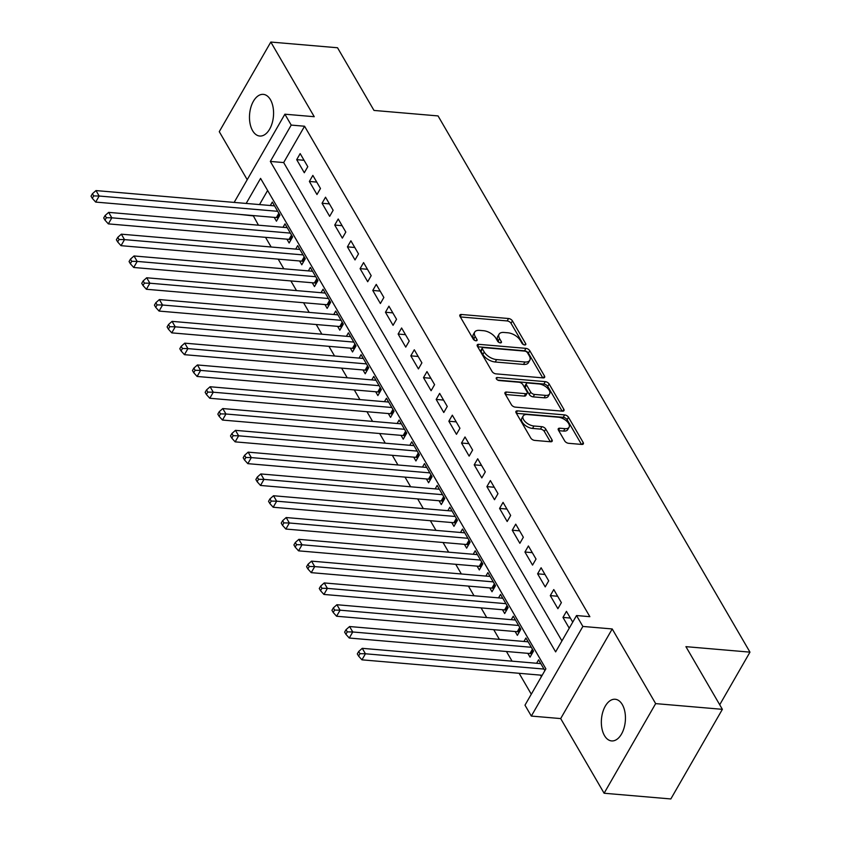 <?xml version="1.0" encoding="UTF-8"?>
<svg xmlns="http://www.w3.org/2000/svg" width="841" height="841" viewBox="0 0 841 841"><rect width="100%" height="100%" fill="white"/><g stroke="black" fill="none" stroke-linecap="round" stroke-linejoin="round"><path stroke-width="1.26" d="M524.689 344.957A2.25 1.167 29.9 0 0 525.762 344.579A2.25 1.167 29.9 0 0 525.646 343.612L512.421 320.884A3.206 1.661 29.9 0 0 508.563 318.518L461.404 314.481A3.206 1.661 29.9 0 0 459.869 315.018A3.206 1.661 29.9 0 0 460.027 316.395L473.252 339.133A2.25 1.167 29.9 0 0 475.964 340.784A2.25 1.167 29.9 0 0 477.036 340.405A2.25 1.167 29.9 0 0 476.921 339.438L475.207 336.505A10.26 5.319 29.9 0 1 474.702 332.1A10.26 5.319 29.9 0 1 479.612 330.376L483.543 330.713A10.26 5.319 29.9 0 1 495.906 338.271L497.62 341.215A2.25 1.167 29.9 0 0 500.321 342.865A2.25 1.167 29.9 0 0 501.394 342.487A2.25 1.167 29.9 0 0 501.289 341.53L499.575 338.587A10.26 5.319 29.9 0 1 499.06 334.192A10.26 5.319 29.9 0 1 503.98 332.458L507.901 332.794A10.26 5.319 29.9 0 1 520.274 340.363L521.988 343.296A2.25 1.167 29.9 0 0 524.689 344.957M622.308 704.59A20.909 11.963 -85.1 0 0 615.181 699.26A20.909 11.963 -85.1 0 0 602.766 712.138A20.909 11.963 -85.1 0 0 604.479 735.591A20.909 11.963 -85.1 0 0 611.617 740.921A20.909 11.963 -85.1 0 0 624.033 728.033A20.909 11.963 -85.1 0 0 622.308 704.59M270.445 99.701A20.909 11.963 -85.1 0 0 263.307 94.371A20.909 11.963 -85.1 0 0 250.891 107.249A20.909 11.963 -85.1 0 0 252.615 130.702A20.909 11.963 -85.1 0 0 259.743 136.032A20.909 11.963 -85.1 0 0 272.158 123.143A20.909 11.963 -85.1 0 0 270.445 99.701M564.71 440.936A3.206 1.661 29.9 0 0 568.579 443.302L581.804 444.437A3.206 1.661 29.9 0 0 583.339 443.89A3.206 1.661 29.9 0 0 583.181 442.513L568.495 417.273A3.206 1.661 29.9 0 0 564.637 414.907L517.478 410.871A3.206 1.661 29.9 0 0 515.943 411.407A3.206 1.661 29.9 0 0 516.101 412.784L530.787 438.035A3.206 1.661 29.9 0 0 534.655 440.4L550.634 441.767A3.206 1.661 29.9 0 0 552.169 441.22A3.206 1.661 29.9 0 0 552.011 439.854L545.725 429.047A3.206 1.661 29.9 0 0 541.856 426.681L533.93 425.998A8.578 4.447 29.9 0 1 525.562 422.056A8.578 4.447 29.9 0 1 523.165 416.001A8.578 4.447 29.9 0 1 527.275 414.55L558.319 417.21A8.578 4.447 29.9 0 1 566.697 421.152A8.578 4.447 29.9 0 1 569.084 427.207A8.578 4.447 29.9 0 1 564.973 428.658L559.801 428.216A3.206 1.661 29.9 0 0 558.266 428.752A3.206 1.661 29.9 0 0 558.424 430.129L564.71 440.936M722.377 709.331L670.834 798.95L604.111 793.242L655.654 703.612L722.377 709.331L685.92 646.655L749.972 652.143L438.045 115.921L373.993 110.434L337.535 47.758L270.813 42.05L314.24 116.71L284.878 114.197L291.217 125.088L304.568 126.234L589.867 616.684L576.527 615.538L582.866 626.44L531.323 716.069L524.984 705.168L545.883 668.837L260.584 178.387L246.171 203.438M655.654 703.612L612.216 628.952L582.866 626.44M543.097 377.893A3.206 1.661 29.9 0 0 544.632 377.346A3.206 1.661 29.9 0 0 544.474 375.98L529.788 350.729A3.206 1.661 29.9 0 0 525.919 348.363L478.771 344.326A3.206 1.661 29.9 0 0 477.236 344.873A3.206 1.661 29.9 0 0 477.394 346.24L492.08 371.491A3.206 1.661 29.9 0 0 495.948 373.856L543.097 377.893M549.141 384.001L563.827 409.252A3.206 1.661 29.9 0 1 563.985 410.618A3.206 1.661 29.9 0 1 562.45 411.165L515.302 407.128A3.206 1.661 29.9 0 1 511.433 404.763L505.147 393.956A3.206 1.661 29.9 0 1 504.989 392.579A3.206 1.661 29.9 0 1 506.524 392.043L525.646 393.683A3.206 1.661 29.9 0 0 527.181 393.136A3.206 1.661 29.9 0 0 527.023 391.759L522.85 384.6A3.206 1.661 29.9 0 0 518.992 382.235L499.081 380.531A2.25 1.167 29.9 0 1 496.884 379.491A2.25 1.167 29.9 0 1 496.264 377.914A2.25 1.167 29.9 0 1 497.336 377.535L545.283 381.635A3.206 1.661 29.9 0 1 549.141 384.001L547.754 386.418L562.124 411.133M270.813 42.05L219.27 131.669L247.212 179.701M540.5 675.123L541.383 676.648M527.822 653.331L530.04 657.136L533.52 651.081L525.919 638.004L523.932 641.462M515.144 631.528L517.362 635.344L520.842 629.289L513.241 616.211L511.254 619.659M502.466 609.736L504.684 613.541L508.164 607.486L500.553 594.408L498.566 597.867M489.788 587.933L492.006 591.749L495.486 585.693L487.875 572.616L485.888 576.064M477.099 566.14L479.328 569.946L482.808 563.89L475.197 550.813L473.21 554.272M464.421 544.337L466.639 548.153L470.13 542.098L462.518 529.021L460.532 532.469M451.743 522.545L453.961 526.35L457.441 520.295L449.84 507.218L447.854 510.676M439.065 500.742L441.283 504.558L444.763 498.503L437.152 485.425L435.175 488.873M426.387 478.939L428.605 482.755L432.085 476.7L424.474 463.622L422.487 467.081M413.709 457.147L415.927 460.963L419.407 454.907L411.796 441.83L409.809 445.278M401.02 435.344L403.238 439.16L406.729 433.104L399.118 420.027L397.131 423.486M388.342 413.551L390.56 417.367L394.04 411.312L386.44 398.235L384.453 401.683M375.664 391.748L377.882 395.564L381.362 389.509L373.761 376.432L371.775 379.89M362.986 369.956L365.204 373.772L368.684 367.717L361.073 354.639L359.086 358.087M350.308 348.153L352.526 351.969L356.006 345.914L348.395 332.836L346.408 336.295M337.619 326.361L339.838 330.177L343.328 324.121L335.717 311.044L333.73 314.492M324.941 304.558L327.16 308.374L330.65 302.318L323.039 289.241L321.052 292.7M312.263 282.765L314.481 286.581L317.961 280.526L310.361 267.449L308.374 270.897M299.585 260.962L301.803 264.778L305.283 258.723L297.672 245.646L295.696 249.104M286.907 239.17L289.125 242.986L292.605 236.931L284.994 223.853L283.007 227.301M307.785 166.686L300.174 153.609L296.694 159.664L304.295 172.741L307.785 166.686M320.463 188.479L312.852 175.401L309.372 181.456L316.983 194.534L320.463 188.479M333.141 210.282L325.53 197.204L322.05 203.259L329.661 216.337L333.141 210.282M345.819 232.074L338.219 218.996L334.729 225.052L342.34 238.129L345.819 232.074M358.497 253.877L350.897 240.799L347.417 246.855L355.018 259.932L358.497 253.877M371.186 275.669L363.575 262.592L360.095 268.647L367.696 281.724L371.186 275.669M383.864 297.472L376.253 284.395L372.773 290.45L380.384 303.527L383.864 297.472M396.542 319.265L388.931 306.187L385.451 312.242L393.062 325.32L396.542 319.265M409.22 341.068L401.609 327.99L398.129 334.045L405.74 347.123L409.22 341.068M421.898 362.86L414.298 349.782L410.807 355.838L418.419 368.915L421.898 362.86M434.587 384.663L426.976 371.585L423.496 377.641L431.097 390.718L434.587 384.663M447.265 406.455L439.654 393.378L436.174 399.433L443.785 412.51L447.265 406.455M459.943 428.258L452.332 415.181L448.852 421.236L456.463 434.313L459.943 428.258M472.621 450.051L465.01 436.973L461.53 443.028L469.141 456.116L472.621 450.051M485.299 471.854L477.699 458.776L474.208 464.831L481.819 477.909L485.299 471.854M497.977 493.646L490.377 480.568L486.897 486.624L494.497 499.712L497.977 493.646M510.666 515.449L503.055 502.371L499.575 508.427L507.176 521.504L510.666 515.449M523.344 537.252L515.733 524.164L512.253 530.219L519.864 543.307L523.344 537.252M536.022 559.044L528.411 545.967L524.931 552.022L532.542 565.099L536.022 559.044M548.7 580.847L541.099 567.759L537.609 573.814L545.22 586.902L548.7 580.847M561.378 602.64L553.777 589.562L550.287 595.617L557.898 608.695L561.378 602.64M304.568 126.234L283.669 162.565L561.935 640.916M572.732 622.14L566.456 611.354L562.976 617.41L569.241 628.195M253.194 215.569L258.46 225.199M265.525 237.341L271.149 247.002M278.203 259.133L283.827 268.794M290.881 280.936L296.505 290.597M303.569 302.728L309.183 312.389M316.248 324.531L321.861 334.192M328.926 346.324L334.55 355.985M341.604 368.127L347.228 377.788M354.282 389.919L359.906 399.58M366.96 411.722L372.584 421.383M379.648 433.514L385.262 443.175M392.327 455.317L397.94 464.978M405.005 477.11L410.629 486.771M417.683 498.913L423.307 508.574M430.361 520.705L435.985 530.366M443.049 542.508L448.663 552.169M455.727 564.3L461.341 573.961M468.405 586.103L474.03 595.764M481.084 607.896L486.708 617.557M493.762 629.699L499.386 639.36M506.44 651.491L512.064 661.152M519.128 673.294L531.291 694.203M267.617 190.486L259.512 204.584M274.219 217.367L276.447 221.183L279.927 215.128L272.316 202.05L270.329 205.509M536.611 663.255L538.597 659.807L544.873 670.592M719.717 704.758L749.972 652.143M612.216 628.952L560.684 718.582L604.111 793.242M560.684 718.582L531.323 716.069M253.025 215.864L239.496 214.402M291.217 125.088L270.329 161.43L555.628 651.88L576.527 615.538M234.155 202.408L284.878 114.197M283.669 162.565L270.329 161.43M296.694 159.664L304.064 160.295M309.372 181.456L316.742 182.087M322.05 203.259L329.42 203.89M334.729 225.052L342.108 225.682M347.417 246.855L354.786 247.485M360.095 268.647L367.464 269.278M372.773 290.45L380.143 291.081M385.451 312.242L392.821 312.873M398.129 334.045L405.509 334.676M410.807 355.838L418.187 356.468M423.496 377.641L430.865 378.271M436.174 399.433L443.543 400.064M448.852 421.236L456.221 421.867M461.53 443.028L468.9 443.659M474.208 464.831L481.588 465.462M486.897 486.624L494.266 487.254M499.575 508.427L506.944 509.057M512.253 530.219L519.622 530.85M524.931 552.022L532.3 552.653M537.609 573.814L544.989 574.456M550.287 595.617L557.667 596.248M562.976 617.41L570.345 618.051M499.06 334.192L497.672 336.61A10.26 5.319 29.9 0 0 498.187 341.004L499.575 338.587M499.028 342.466L498.187 341.004M474.702 332.1L473.304 334.529A10.26 5.319 29.9 0 0 473.819 338.923L475.207 336.505M474.671 340.384L473.819 338.923M523.396 344.547L511.034 323.301A3.206 1.661 29.9 0 0 507.165 320.936L460.342 316.931M542.771 377.861L528.4 353.146A3.206 1.661 29.9 0 0 524.532 350.792L477.709 346.776M527.486 352.768A2.25 1.167 29.9 0 0 524.784 351.118L483.396 347.575A2.25 1.167 29.9 0 0 482.324 347.953A2.25 1.167 29.9 0 0 482.429 348.91L484.237 352.011A10.26 5.319 29.9 0 0 496.6 359.58L524.9 361.998A10.26 5.319 29.9 0 0 529.809 360.263A10.26 5.319 29.9 0 0 529.294 355.869L527.486 352.768M482.324 347.953L480.926 350.371A2.25 1.167 29.9 0 0 481.041 351.328L482.429 348.91M529.809 360.263L528.411 362.692A10.26 5.319 29.9 0 1 523.501 364.426L495.212 361.998A10.26 5.319 29.9 0 1 482.839 354.439L481.041 351.328M505.462 394.492L524.258 396.1A3.206 1.661 29.9 0 0 525.793 395.554L527.181 393.136M497.756 380.111L543.885 384.053L545.283 381.635M545.494 395.375A8.578 4.447 29.9 0 0 549.604 393.924A8.578 4.447 29.9 0 0 547.207 387.869A8.578 4.447 29.9 0 0 538.839 383.927L527.896 382.991A3.206 1.661 29.9 0 0 526.361 383.538A3.206 1.661 29.9 0 0 526.519 384.905L530.692 392.074A3.206 1.661 29.9 0 0 534.561 394.44L545.494 395.375L544.095 397.804A8.578 4.447 29.9 0 0 548.206 396.353L549.604 393.924M526.361 383.538L524.973 385.956A3.206 1.661 29.9 0 0 525.131 387.333L526.519 384.905M544.095 397.804L533.162 396.868A3.206 1.661 29.9 0 1 529.294 394.503L525.131 387.333M547.754 386.418A3.206 1.661 29.9 0 0 543.885 384.053M569.084 427.207L567.696 429.635A8.578 4.447 29.9 0 1 563.586 431.086L558.739 430.666M523.165 416.001L521.777 418.429A8.578 4.447 29.9 0 0 524.164 424.484A8.578 4.447 29.9 0 0 532.542 428.426L533.93 425.998M550.308 441.735L544.327 431.465A3.206 1.661 29.9 0 0 540.469 429.099L532.542 428.426M581.478 444.405L567.107 419.691A3.206 1.661 29.9 0 0 563.239 417.325L516.416 413.32M274.534 205.866L95.99 190.581L99.154 196.027L95.674 202.082L276.363 217.556A3.269 1.693 -150.1 0 1 277.446 217.798L278.234 218.071M93.687 195.911L92.426 193.735L91.028 196.153L92.3 198.329L93.687 195.911L99.154 196.027L277.709 211.312M92.426 193.735L95.99 190.581M95.674 202.082L92.3 198.329M287.212 227.659L108.668 212.374L111.832 217.819L108.352 223.885L289.041 239.349A3.269 1.693 -150.1 0 1 290.124 239.59L290.912 239.864M106.365 217.714L105.104 215.527L103.706 217.956L104.978 220.132L106.365 217.714L111.832 217.819L290.387 233.115M105.104 215.527L108.668 212.374M108.352 223.885L104.978 220.132M299.901 249.462L121.346 234.176L124.51 239.622L121.03 245.677L301.719 261.152A3.269 1.693 -150.1 0 1 302.802 261.393L303.59 261.667M119.054 239.506L117.782 237.33L116.384 239.748L117.656 241.924L119.054 239.506L124.51 239.622L303.065 254.907M117.782 237.33L121.346 234.176M121.03 245.677L117.656 241.924M312.579 271.254L134.024 255.969L137.199 261.425L133.708 267.48L314.397 282.944A3.269 1.693 -150.1 0 1 315.491 283.186L316.279 283.459M131.732 261.309L130.46 259.123L129.072 261.551L130.334 263.727L131.732 261.309L137.199 261.425L315.743 276.71M130.46 259.123L134.024 255.969M133.708 267.48L130.334 263.727M325.257 293.057L146.702 277.772L149.877 283.217L146.397 289.272L327.075 304.747A3.269 1.693 -150.1 0 1 328.169 304.989L328.957 305.262M144.41 283.102L143.138 280.926L141.751 283.343L143.012 285.52L144.41 283.102L149.877 283.217L328.421 298.502M143.138 280.926L146.702 277.772M146.397 289.272L143.012 285.52M337.935 314.849L159.38 299.564L162.555 305.02L159.075 311.075L339.764 326.539A3.269 1.693 -150.1 0 1 340.847 326.781L341.635 327.054M157.088 304.905L155.827 302.718L154.429 305.146L155.701 307.322L157.088 304.905L162.555 305.02L341.11 320.305M155.827 302.718L159.38 299.564M159.075 311.075L155.701 307.322M350.613 336.652L172.069 321.367L175.233 326.813L171.753 332.868L352.442 348.342A3.269 1.693 -150.1 0 1 353.525 348.584L354.313 348.857M169.766 326.697L168.505 324.521L167.107 326.939L168.379 329.125L169.766 326.697L175.233 326.813L353.788 342.098M168.505 324.521L172.069 321.367M171.753 332.868L168.379 329.125M363.291 358.455L184.747 343.16L187.911 348.616L184.431 354.671L365.12 370.135A3.269 1.693 -150.1 0 1 366.203 370.376L366.991 370.65M182.455 348.5L181.183 346.313L179.785 348.742L181.057 350.918L182.455 348.5L187.911 348.616L366.466 363.901M181.183 346.313L184.747 343.16M184.431 354.671L181.057 350.918M375.98 380.248L197.425 364.962L200.6 370.408L197.109 376.463L377.798 391.938A3.269 1.693 -150.1 0 1 378.892 392.179L379.669 392.453M195.133 370.292L193.861 368.116L192.473 370.534L193.735 372.721L195.133 370.292L200.6 370.408L379.144 385.693M193.861 368.116L197.425 364.962M197.109 376.463L193.735 372.721M388.658 402.051L210.103 386.755L213.278 392.211L209.798 398.266L390.476 413.73A3.269 1.693 -150.1 0 1 391.57 413.972L392.358 414.245M207.811 392.095L206.539 389.909L205.151 392.337L206.413 394.513L207.811 392.095L213.278 392.211L391.822 407.496M206.539 389.909L210.103 386.755M209.798 398.266L206.413 394.513M401.336 423.843L222.781 408.558L225.956 414.003L222.476 420.058L403.154 435.533A3.269 1.693 -150.1 0 1 404.248 435.775L405.036 436.048M220.489 413.888L219.217 411.712L217.83 414.129L219.102 416.316L220.489 413.888L225.956 414.003L404.51 429.288M219.217 411.712L222.781 408.558M222.476 420.058L219.102 416.316M414.014 445.646L235.469 430.35L238.634 435.806L235.154 441.861L415.843 457.325A3.269 1.693 -150.1 0 1 416.926 457.567L417.714 457.851M233.167 435.691L231.906 433.504L230.508 435.932L231.78 438.108L233.167 435.691L238.634 435.806L417.189 451.091M231.906 433.504L235.469 430.35M235.154 441.861L231.78 438.108M426.692 467.438L248.148 452.153L251.312 457.599L247.832 463.654L428.521 479.128A3.269 1.693 -150.1 0 1 429.604 479.37L430.392 479.643M245.845 457.483L244.584 455.307L243.186 457.725L244.458 459.911L245.845 457.483L251.312 457.599L429.867 472.884M244.584 455.307L248.148 452.153M247.832 463.654L244.458 459.911M439.38 489.241L260.826 473.946L263.99 479.402L260.51 485.457L441.199 500.921A3.269 1.693 -150.1 0 1 442.282 501.162L443.07 501.446M258.534 479.286L257.262 477.099L255.864 479.528L257.136 481.704L258.534 479.286L263.99 479.402L442.545 494.687M257.262 477.099L260.826 473.946M260.51 485.457L257.136 481.704M452.059 511.034L273.504 495.748L276.678 501.194L273.188 507.249L453.877 522.724A3.269 1.693 -150.1 0 1 454.97 522.965L455.759 523.239M271.212 501.078L269.94 498.902L268.552 501.32L269.814 503.507L271.212 501.078L276.678 501.194L455.223 516.479M269.94 498.902L273.504 495.748M273.188 507.249L269.814 503.507M464.737 532.837L286.182 517.541L289.357 522.997L285.877 529.052L466.555 544.516A3.269 1.693 -150.1 0 1 467.649 544.768L468.437 545.042M283.89 522.881L282.618 520.695L281.23 523.123L282.492 525.299L283.89 522.881L289.357 522.997L467.901 538.282M282.618 520.695L286.182 517.541M285.877 529.052L282.492 525.299M477.415 554.629L298.86 539.344L302.035 544.789L298.555 550.844L479.244 566.319A3.269 1.693 -150.1 0 1 480.327 566.561L481.115 566.834M296.568 544.674L295.307 542.498L293.908 544.915L295.18 547.102L296.568 544.674L302.035 544.789L480.589 560.074M295.307 542.498L298.86 539.344M298.555 550.844L295.18 547.102M490.093 576.432L311.548 561.136L314.713 566.592L311.233 572.647L491.922 588.111A3.269 1.693 -150.1 0 1 493.005 588.364L493.793 588.637M309.246 566.477L307.985 564.29L306.587 566.718L307.859 568.894L309.246 566.477L314.713 566.592L493.268 581.877M307.985 564.29L311.548 561.136M311.233 572.647L307.859 568.894M502.771 598.224L324.227 582.939L327.391 588.385L323.911 594.44L504.6 609.914A3.269 1.693 -150.1 0 1 505.683 610.156L506.471 610.429M321.935 588.269L320.663 586.093L319.265 588.511L320.537 590.697L321.935 588.269L327.391 588.385L505.946 603.68M320.663 586.093L324.227 582.939M323.911 594.44L320.537 590.697M515.459 620.027L336.905 604.732L340.079 610.188L336.589 616.243L517.278 631.707A3.269 1.693 -150.1 0 1 518.371 631.959L519.149 632.232M334.613 610.072L333.341 607.885L331.953 610.314L333.215 612.49L334.613 610.072L340.079 610.188L518.624 625.473M333.341 607.885L336.905 604.732M336.589 616.243L333.215 612.49M528.137 641.82L349.583 626.534L352.757 631.98L349.278 638.035L529.956 653.51A3.269 1.693 -150.1 0 1 531.049 653.751L531.838 654.025M347.291 631.864L346.019 629.688L344.631 632.106L345.893 634.293L347.291 631.864L352.757 631.98L531.302 647.276M346.019 629.688L349.583 626.534M349.278 638.035L345.893 634.293M540.816 663.623L362.261 648.327L365.436 653.783L361.956 659.838L542.182 675.27M359.969 653.667L358.697 651.481L357.309 653.909L358.581 656.085L359.969 653.667L365.436 653.783L543.99 669.068M358.697 651.481L362.261 648.327M361.956 659.838L358.581 656.085M524.879 344.968L525.646 343.612M476.143 340.794L476.921 339.438M500.511 342.876L501.289 341.53M460.174 316.637L461.404 314.481M507.165 320.936L508.563 318.518M511.034 323.301L512.421 320.884M477.53 346.481L478.771 344.326M524.532 350.792L525.919 348.363M528.4 353.146L529.788 350.729M543.37 377.903L544.474 375.98M482.839 354.439L484.237 352.011M495.212 361.998L496.6 359.58M523.501 364.426L524.9 361.998M562.724 411.175L563.827 409.252M505.283 394.187L506.524 392.043M524.258 396.1L525.646 393.683M496.474 379.028L497.336 377.535M529.294 394.503L530.692 392.074M533.162 396.868L534.561 394.44M558.571 430.371L559.801 428.216M563.586 431.086L564.973 428.658M540.469 429.099L541.856 426.681M544.327 431.465L545.725 429.047M550.897 441.777L552.011 439.854M516.237 413.026L517.478 410.871M563.239 417.325L564.637 414.907M567.107 419.691L568.495 417.273M582.077 444.447L583.181 442.513M276.363 217.556L278.834 213.257M277.446 217.798L279.454 214.308M289.041 239.349L291.512 235.049M290.124 239.59L292.132 236.111M301.719 261.152L304.19 256.852M302.802 261.393L304.81 257.914M314.397 282.944L316.868 278.644M315.491 283.186L317.488 279.706M327.075 304.747L329.556 300.447M328.169 304.989L330.166 301.509M339.764 326.539L342.234 322.24M340.847 326.781L342.855 323.301M352.442 348.342L354.913 344.043M353.525 348.584L355.533 345.104M365.12 370.135L367.591 365.835M366.203 370.376L368.211 366.897M377.798 391.938L380.269 387.638M378.892 392.179L380.889 388.7M390.476 413.73L392.957 409.43M391.57 413.972L393.567 410.492M403.154 435.533L405.635 431.233M404.248 435.775L406.245 432.295M415.843 457.325L418.313 453.026M416.926 457.567L418.934 454.087M428.521 479.128L430.991 474.829M429.604 479.37L431.612 475.89M441.199 500.921L443.67 496.621M442.282 501.162L444.29 497.683M453.877 522.724L456.348 518.424M454.97 522.965L456.968 519.486M466.555 544.516L469.036 540.216M467.649 544.768L469.646 541.278M479.244 566.319L481.714 562.019M480.327 566.561L482.335 563.081M491.922 588.111L494.392 583.812M493.005 588.364L495.013 584.873M504.6 609.914L507.07 605.615M505.683 610.156L507.691 606.676M517.278 631.707L519.749 627.407M518.371 631.959L520.369 628.469M529.956 653.51L532.437 649.21M531.049 653.751L533.047 650.272"/></g></svg>
